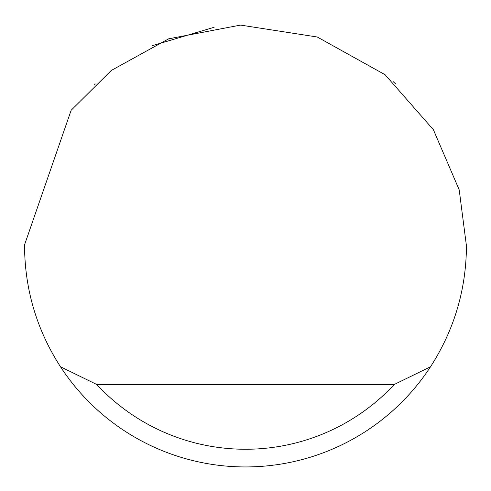 <?xml version="1.0" encoding="UTF-8"?>
<svg xmlns="http://www.w3.org/2000/svg" width="491" height="491" viewBox="0 0 491 491"><rect width="100%" height="100%" fill="white"/><g stroke="black" fill="none" stroke-linecap="round" stroke-linejoin="round"><path stroke-width="0.74" d="M152.087 45.749L214.131 27.275M392.966 81.445L395.715 83.955M95.285 83.955L94.677 84.52M71.152 110.26L111.347 70.422L168.695 38.814L240.522 25.09L317.254 37.009L385.116 74.736L433.369 129.685L459.202 189.857L466.45 245.985C466.162 289.727 454.181 329.989 430.515 366.771A220.95 220.95 0 0 1 60.485 366.771C36.819 329.989 24.838 289.727 24.55 245.985L24.556 244.806L71.152 110.26M81.463 394.009L85.667 398.539M60.485 366.771L96.678 384.447L394.322 384.447L430.515 366.771M96.678 384.447A203.274 203.274 0 0 0 394.322 384.447"/></g></svg>

